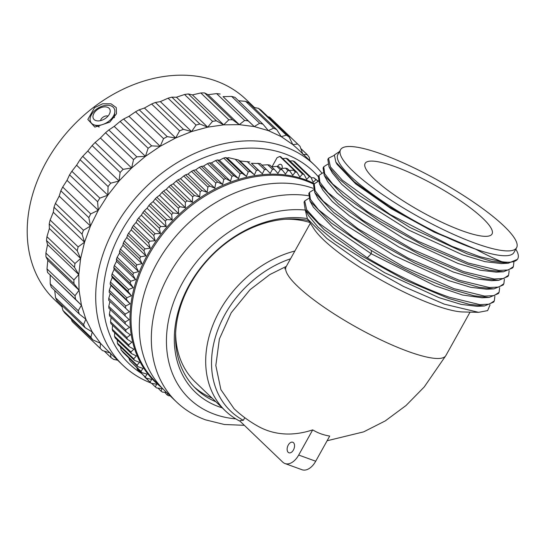 <?xml version="1.0" encoding="UTF-8"?>
<svg xmlns="http://www.w3.org/2000/svg" width="545" height="545" viewBox="0 0 545 545"><rect width="100%" height="100%" fill="white"/><g stroke="black" fill="none" stroke-linecap="round" stroke-linejoin="round"><path stroke-width="0.82" d="M474.92 243.125A100.743 20.662 -150.9 0 1 380.989 193.482A100.743 20.662 -150.9 0 1 340.55 149.712A100.743 20.662 -150.9 0 1 382.243 154.296A100.743 20.662 -150.9 0 1 476.167 203.939A100.743 20.662 -150.9 0 1 516.606 247.703A100.743 20.662 -150.9 0 1 474.92 243.125M461.976 230.719A72.614 14.892 -150.9 0 1 394.28 194.94A72.614 14.892 -150.9 0 1 365.13 163.398A72.614 14.892 -150.9 0 1 395.18 166.695A72.614 14.892 -150.9 0 1 462.882 202.481A72.614 14.892 -150.9 0 1 492.026 234.023A72.614 14.892 -150.9 0 1 461.976 230.719M339.542 151.524L334.351 154.991L335.863 162.103L354.332 181.867L388.864 206.589L431.442 230.487L475.574 249.133A100.743 20.662 29.1 0 1 472.236 247.948A100.743 20.662 -150.9 0 1 378.305 198.305A100.743 20.662 -150.9 0 1 337.866 154.535L340.55 149.712M515.802 249.154A107.133 21.97 -150.9 0 1 517.75 258.793A107.133 21.97 -150.9 0 1 501.802 261.709C494.117 258.603 485.377 254.406 475.574 249.133A100.743 20.662 29.1 0 0 513.921 252.526L516.606 247.703M475.574 249.133L434.27 232.19L390.854 208.497L355.708 183.931L337.123 164.379M501.386 263.569L485.002 261.661L462.691 254.876L408.45 229.963L358.821 198.639L341.851 184.428L332.375 172.942M517.75 258.793L517.437 259.352L508.26 263.235L491.174 261.178L467.487 253.963L409.854 227.442L357.07 194.081L339.004 178.923L329.003 166.865L327.838 159.419L328.519 158.193L330.393 166.838L342.294 180.163L390.145 214.532L451.989 246.34L479.954 256.729L501.802 261.709M334.242 155.359L328.519 158.193M513.901 262.179L513.363 266.675L508.396 269.966L498.879 270.436L468.339 263.037L417.852 241.135L367.609 211.767L332.75 184.081L324.65 173.678L323.757 166.743L327.797 164.195M323.757 166.743L323.076 167.962L324.255 175.429L343.261 195.505L379.313 220.991L424.201 245.87L467.665 264.257L488.375 270.156L503.512 271.778L512.682 267.895L513.363 266.675M319.002 175.292L318.321 176.512L319.499 183.978L338.5 204.048L374.551 229.54L419.439 254.42L462.903 272.807L483.606 278.699L498.743 280.328L507.926 276.444L508.601 275.225L503.635 278.515L494.124 278.986L463.584 271.587L413.096 249.685L362.847 220.309L327.995 192.63L319.895 182.228L319.002 175.292L323.035 172.738M503.512 271.778L496.366 272.132L480.261 270.211L457.957 263.433L403.729 238.533L354.093 207.209L337.11 192.991L327.722 181.689L324.255 175.429M498.743 280.328L491.597 280.682L475.492 278.754L453.188 271.975L398.96 247.076L349.331 215.759L332.348 201.541L322.96 190.232L319.499 183.972M493.981 288.877L486.835 289.231L470.723 287.304L448.412 280.518L394.185 255.619L344.563 224.295L327.586 210.084L318.205 198.782L314.738 192.514L333.731 212.591L369.789 238.083L414.684 262.969L458.147 281.356L478.844 287.249L493.974 288.877L503.164 284.994L503.846 283.775L498.879 287.065L489.362 287.535L458.829 280.137L408.341 258.235L358.092 228.859L323.24 201.18L315.139 190.777L314.24 183.842L318.28 181.287M482.073 297.781L462.603 295.036L435.148 285.818L371.24 253.779L333.349 227.837L313.334 207.127M309.485 192.392L308.804 193.611L309.976 201.064L331.142 222.912L371.37 250.516C399.969 267.581 427.307 280.709 453.385 289.906L474.082 295.799L489.219 297.427L498.409 293.544L499.091 292.324L494.117 295.615L484.607 296.085L454.067 288.68L403.579 266.784L353.337 237.409L318.478 209.73L310.377 199.32L309.485 192.392L313.525 189.837M314.24 183.842L313.566 185.062L314.738 192.521M499.629 287.828L499.091 292.324M494.874 296.371L494.329 300.874L489.362 304.158L479.845 304.635L449.312 297.229C423.227 288.039 395.888 274.905 367.289 257.84L318.764 223.15L306.658 209.668L304.723 200.935L308.763 198.387M509.146 270.729L508.601 275.225M504.391 279.278L503.846 283.775M304.723 200.935L304.049 202.161L305.214 209.607L324.207 229.677L360.259 255.176L405.16 280.062L448.63 298.456L469.34 304.348L484.478 305.977L477.331 306.331L461.227 304.403L438.916 297.625L384.675 272.718L335.039 241.387L318.062 227.17L308.586 215.691M484.478 305.977L493.647 302.094L494.329 300.874M490.03 304.955L487.639 310.602L478.605 312.333L444.325 304.158L403.504 286.452L361.417 262.901L326.973 238.587L307.407 218.763L305.105 209.403M478.605 312.333L462.998 311.972A91.39 18.741 -150.9 0 1 433.936 304.9A91.39 18.741 -150.9 0 1 314.179 229.138L307.407 218.763M240.086 421.251A100.566 77.513 -46.2 0 1 225.405 410.889L195.355 382.086A100.566 77.513 -46.2 0 1 175.647 333.043M284.694 219.267A100.566 77.513 -46.2 0 1 309.826 222.469M225.405 410.889A100.566 77.513 -46.2 0 1 214.43 321.339A100.566 77.513 -46.2 0 1 294.872 251.02M290.546 258.786A97.105 74.842 133.8 0 0 215.37 337.232A97.105 74.842 133.8 0 0 243.336 420.304L240.243 420.542L239.929 421.101L282.719 462.106A17.065 10.294 -70 0 0 285.015 463.55A17.065 10.294 -70 0 0 298.694 455.041L312.701 429.876A165.012 99.537 110 0 1 258.323 426.422C249.501 421.53 241.421 415.637 234.091 408.743L220.902 389.661L215.82 365.545L219.39 338.956L231.223 312.741L250.06 289.688L269.864 274.551L286.316 266.382M243.336 420.304L244.787 417.702M288.264 445.047A5.607 3.379 110 0 1 292.76 442.247A5.607 3.379 110 0 1 293.421 449.986A5.607 3.379 110 0 1 288.925 452.786A5.607 3.379 110 0 1 288.264 445.047M285.015 463.55L302.032 469.742A17.065 10.294 -70 0 0 315.712 461.227L329.718 436.061C323.458 435.053 317.783 432.996 312.701 429.876M212.073 398.109A104.96 80.898 -46.2 0 1 194.258 387.039M215.881 401.76A104.96 80.898 -46.2 0 1 196.125 388.905A104.96 80.898 -46.2 0 1 195.553 275.572A104.96 80.898 -46.2 0 1 308.552 220.514M307.271 218.552A107.883 83.153 -46.2 0 0 185.225 292.829A107.883 83.153 -46.2 0 0 218.743 406.686A107.883 83.153 133.8 0 0 222.244 407.858M248.261 171.798L235.133 159.215L228.321 157.628L227.347 158.105L246.456 176.423L248.261 171.798A131.945 101.697 -46.2 0 1 250.196 171.416L254.433 174.836L256.409 170.394A131.945 101.697 -46.2 0 1 258.33 170.142L262.363 173.807L264.488 169.556A131.945 101.697 -46.2 0 1 266.389 169.447L270.197 173.337L272.459 169.297A131.945 101.697 -46.2 0 1 274.326 169.325L277.902 173.433L280.28 169.618A131.945 101.697 -46.2 0 1 282.112 169.774L285.437 174.093L287.917 170.51A131.945 101.697 -46.2 0 1 289.695 170.803L292.767 175.313L295.336 171.975A131.945 101.697 -46.2 0 1 297.052 172.404L299.866 177.084L302.489 174.005A131.945 101.697 -46.2 0 1 304.144 174.564L306.685 179.4L309.356 176.587A131.945 101.697 133.8 0 1 310.936 177.275L313.198 182.255L315.889 179.707A131.945 101.697 133.8 0 1 317.388 180.524L317.742 181.43M295.336 171.975L293.435 170.156L294.348 170.408L279.81 156.476L277.064 157.703L272.01 166.79M227.347 158.105L225.637 157.546A131.945 101.697 -46.2 0 0 223.702 158.064L219.356 160.237L217.462 159.944A131.945 101.697 -46.2 0 0 215.534 160.591L211.385 162.914L230.501 181.233L231.925 176.301L215.534 160.591M166.532 392.386L162.43 392.1A131.945 101.697 -46.2 0 1 161.027 391.16L162.076 388.599L156.64 387.945A131.945 101.697 -46.2 0 1 155.332 386.889L156.667 384.239L151.272 383.298A131.945 101.697 -46.2 0 1 150.951 382.992A131.945 101.697 -46.2 0 1 150.066 382.127L151.687 379.409L146.346 378.182A131.945 101.697 -46.2 0 1 145.243 376.908L147.15 374.143L141.884 372.63A131.945 101.697 -46.2 0 1 140.896 371.254L143.083 368.468L137.912 366.662A131.945 101.697 -46.2 0 1 137.047 365.198L139.506 362.398L134.445 360.313A131.945 101.697 -46.2 0 1 133.702 358.76L136.434 355.974L131.508 353.61A131.945 101.697 -46.2 0 1 130.895 351.975L133.886 349.222L129.111 346.586A131.945 101.697 -46.2 0 1 128.62 344.876L131.876 342.178L127.264 339.269A131.945 101.697 -46.2 0 1 126.91 337.498L130.412 334.875L125.977 331.707A131.945 101.697 -46.2 0 1 125.752 329.882L129.492 327.347L125.255 323.928A131.945 101.697 -46.2 0 1 125.166 322.061L129.131 319.636L108.714 300.268A131.945 101.697 -46.2 0 1 108.762 298.36L110.219 293.462L109.136 292.175A131.945 101.697 -46.2 0 1 109.32 290.247L110.969 285.485L110.124 283.986A131.945 101.697 -46.2 0 1 110.444 282.038L112.277 277.446L111.677 275.736A131.945 101.697 -46.2 0 1 112.127 273.781L114.137 269.366L113.789 267.472A131.945 101.697 -46.2 0 1 114.368 265.517L116.528 261.293L116.439 259.229A131.945 101.697 -46.2 0 1 117.148 257.281L119.444 253.275L119.627 251.047A131.945 101.697 -46.2 0 1 120.459 249.12L122.877 245.332L123.334 242.968A131.945 101.697 -46.2 0 1 124.287 241.074L126.801 237.518L127.537 235.024A131.945 101.697 -46.2 0 1 128.606 233.171L131.202 229.867L132.224 227.272A131.945 101.697 -46.2 0 1 133.402 225.46L136.059 222.408L137.36 219.73A131.945 101.697 -46.2 0 1 138.641 217.98L141.346 215.193L142.933 212.448A131.945 101.697 -46.2 0 1 144.316 210.758L147.034 208.245L148.908 205.451A131.945 101.697 -46.2 0 1 150.379 203.837L153.104 201.602L155.257 198.782A131.945 101.697 -46.2 0 1 156.817 197.249L159.522 195.294L161.954 192.467A131.945 101.697 -46.2 0 1 163.589 191.022L166.259 189.353L168.957 186.54A131.945 101.697 -46.2 0 1 170.66 185.198L173.276 183.808L176.239 181.029A131.945 101.697 -46.2 0 1 178.004 179.789L180.545 178.692L183.767 175.967A131.945 101.697 -46.2 0 1 185.579 174.829L188.025 174.019L191.493 171.368A131.945 101.697 -46.2 0 1 193.352 170.347L195.682 169.822L199.395 167.261A131.945 101.697 -46.2 0 1 201.282 166.361L203.483 166.109L207.42 163.663A131.945 101.697 -46.2 0 1 209.334 162.887L211.385 162.914M277.494 166.484A4.251 2.562 110 0 1 280.886 164.386A4.251 2.562 110 0 1 282.078 168.466M279.81 156.476A131.945 101.697 -46.2 0 1 280.668 156.694L297.052 172.404M282.623 158.575L286.105 158.295A131.945 101.697 -46.2 0 1 287.753 158.861L304.144 174.564M302.489 174.005L286.105 158.295M289.96 160.973L292.965 160.877A131.945 101.697 -46.2 0 1 294.545 161.572L310.936 177.275M309.356 176.587L292.965 160.877M315.889 179.707L313.872 177.772L311.161 177.779M318.11 180.749L317.463 180.729M317.388 180.524L313.872 177.772M137.047 365.198L121.113 349.924L120.513 346.961M121.113 349.924L123.415 352.772L137.912 366.662M140.896 371.254L129.914 360.729L128.756 357.895M129.914 360.729L141.884 372.63M145.243 376.908L137.429 369.421L136.85 367.807M137.429 369.421L146.346 378.182M150.066 382.127L144.275 376.2M144.473 376.765L146.108 378.346M161.027 391.16L158.03 388.115M170.074 395.786L168.609 395.752A131.945 101.697 -46.2 0 1 167.111 394.934L164.706 392.264M134.445 360.313L118.061 344.61A131.945 101.697 -46.2 0 1 117.318 343.05L117.298 339.985M133.702 358.76L117.318 343.05M131.508 353.61L115.124 337.9A131.945 101.697 -46.2 0 1 114.505 336.265L114.654 332.729M130.895 351.975L114.505 336.265M129.111 346.586L112.726 330.876A131.945 101.697 -46.2 0 1 112.236 329.166L112.597 325.215M128.62 344.876L112.236 329.166M127.264 339.269L110.873 323.567A131.945 101.697 -46.2 0 1 110.519 321.795L111.126 317.476M126.91 337.498L110.519 321.795M125.977 331.707L109.586 315.998A131.945 101.697 -46.2 0 1 109.368 314.179L110.328 309.124M125.752 329.882L109.368 314.179M125.255 323.928L108.871 308.225A131.945 101.697 -46.2 0 1 108.782 306.351L109.961 301.405M125.166 322.061L108.782 306.351M110.219 293.462L129.329 311.774L109.136 292.175M125.105 315.977A131.945 101.697 -46.2 0 1 125.152 314.07L129.329 311.774M125.152 314.07L108.762 298.36M110.969 285.485L130.085 303.803L126.515 299.696L110.124 283.986M125.527 307.884A131.945 101.697 -46.2 0 1 125.704 305.949L130.085 303.803M125.704 305.949L109.32 290.247M112.277 277.446L131.393 295.758L128.068 291.446L111.677 275.736M126.515 299.696A131.945 101.697 -46.2 0 1 126.828 297.74L131.393 295.758M126.828 297.74L110.444 282.038M114.137 269.366L133.246 287.685L130.173 283.175L113.789 267.472M128.068 291.446A131.945 101.697 -46.2 0 1 128.518 289.484L133.246 287.685M128.518 289.484L112.127 273.781M116.528 261.293L135.637 279.612L132.83 274.932L116.439 259.229M130.173 283.175A131.945 101.697 -46.2 0 1 130.752 281.22L135.637 279.612M130.752 281.22L114.368 265.517M119.444 253.275L138.559 271.587L136.018 266.75L119.627 251.047M132.83 274.932A131.945 101.697 -46.2 0 1 133.539 272.991L138.559 271.587M133.539 272.991L117.148 257.281M122.877 245.332L141.986 263.651L139.724 258.671L123.334 242.968M136.018 266.75A131.945 101.697 -46.2 0 1 136.85 264.829L141.986 263.651M136.85 264.829L120.459 249.12M126.801 237.518L145.91 255.837L143.928 250.734L127.537 235.024M139.724 258.671A131.945 101.697 -46.2 0 1 140.671 256.777L145.91 255.837M140.671 256.777L124.287 241.074M131.202 229.867L150.311 248.179L148.608 242.975L132.224 227.272M143.928 250.734A131.945 101.697 -46.2 0 1 144.99 248.881L150.311 248.179M144.99 248.881L128.606 233.171M136.059 222.408L155.168 240.727L153.751 235.433L137.36 219.73M148.608 242.975A131.945 101.697 -46.2 0 1 149.786 241.169L155.168 240.727M149.786 241.169L133.402 225.46M141.346 215.193L160.455 233.512L159.324 228.151L142.933 212.448M153.751 235.433A131.945 101.697 -46.2 0 1 155.032 233.689L160.455 233.512M155.032 233.689L138.641 217.98M147.034 208.245L166.15 226.563L165.298 221.154L148.908 205.451M159.324 228.151A131.945 101.697 -46.2 0 1 160.7 226.468L166.15 226.563M160.7 226.468L144.316 210.758M153.104 201.602L172.22 219.914L171.648 214.485L155.257 198.782M165.298 221.154A131.945 101.697 -46.2 0 1 166.77 219.546L172.22 219.914M166.77 219.546L150.379 203.837M159.522 195.294L178.637 213.613L178.338 208.17L161.954 192.467M171.648 214.485A131.945 101.697 -46.2 0 1 173.201 212.959L178.637 213.613M173.201 212.959L156.817 197.249M166.259 189.353L185.368 207.672L185.348 202.25L168.957 186.54M178.338 208.17A131.945 101.697 -46.2 0 1 179.973 206.732L185.368 207.672M179.973 206.732L163.589 191.022M173.276 183.808L192.385 202.127L192.63 196.738L176.239 181.029M185.348 202.25A131.945 101.697 -46.2 0 1 187.051 200.901L192.385 202.127M187.051 200.901L170.66 185.198M180.545 178.692L199.654 197.011L200.151 191.67L183.767 175.967M192.63 196.738A131.945 101.697 -46.2 0 1 194.388 195.498L199.654 197.011M194.388 195.498L178.004 179.789M188.025 174.019L207.134 192.337L207.883 187.071L191.493 171.368M200.151 191.67A131.945 101.697 -46.2 0 1 201.97 190.539L207.134 192.337M201.97 190.539L185.579 174.829M195.682 169.822L214.798 188.141L215.779 182.963L199.395 167.261M207.883 187.071A131.945 101.697 -46.2 0 1 209.743 186.056L214.798 188.141M209.743 186.056L193.352 170.347M203.483 166.109L222.598 184.428L223.804 179.366L207.42 163.663M215.779 182.963A131.945 101.697 -46.2 0 1 217.673 182.064L222.598 184.428M217.673 182.064L201.282 166.361M223.804 179.366A131.945 101.697 -46.2 0 1 225.719 178.59L230.501 181.233M225.719 178.59L209.334 162.887M219.356 160.237L238.465 178.556L240.086 173.773L223.702 158.064M231.925 176.301A131.945 101.697 -46.2 0 1 233.853 175.647L238.465 178.556M233.853 175.647L217.462 159.944M240.086 173.773A131.945 101.697 -46.2 0 1 242.028 173.256L246.456 176.423M242.028 173.256L225.637 157.546M293.435 170.156L289.361 170.483M289.695 170.803L287.392 168.596L285.451 168.146L280.839 168.555M282.112 169.774L278.972 166.77L276.894 166.368L271.703 166.811M274.326 169.325L269.959 165.135L267.731 164.767L261.627 165.128M266.389 169.447L260.278 163.589L251.395 163.296L262.363 173.807M258.33 170.142L251.395 163.296M249.794 161.96L239.957 160.959L254.433 174.836M250.196 171.416L238.151 159.869L239.957 160.959M238.151 159.869L235.133 159.215M167.111 394.934L167.594 393.408M256.409 170.394L247.164 161.531M264.488 169.556L257.88 163.221M272.459 169.297L267.731 164.767M280.28 169.618L276.894 166.368M287.917 170.51L285.451 168.146M155.332 386.889L151.66 383.367M318.26 176.628A133.123 102.61 133.8 0 0 285.267 153.983A133.123 102.61 -46.2 0 0 127.768 220.875A133.123 102.61 -46.2 0 0 141.066 373.127M321.857 173.085A138.553 106.793 133.8 0 0 314.601 165.169A138.553 106.793 133.8 0 0 285.382 146.959A138.553 106.793 -46.2 0 0 127.305 208.238A138.553 106.793 -46.2 0 0 122.863 365.218L105.812 348.875M145.672 377.93L150.951 382.992A138.553 106.793 -46.2 0 1 122.863 365.218M105.825 348.882L100.525 343.336L92.248 331.973L85.844 319.186L81.423 305.193L79.059 290.24L78.793 274.578L80.626 258.473L84.536 242.205L90.45 226.052L98.264 210.288L107.849 195.185L119.035 180.995L131.645 167.969L145.447 156.333L160.21 146.271L175.688 137.967L191.602 131.563L207.693 127.162L223.682 124.846L239.296 124.655L254.27 126.583L268.338 130.609L273.651 128.191A142.088 109.518 -46.2 0 1 276.731 129.628L281.268 136.652L268.338 130.609L262.997 124.219L234.984 97.364A142.088 109.518 -46.2 0 0 231.632 96.411L223.021 96.635L254.27 126.583L259.645 123.259A142.088 109.518 -46.2 0 1 262.997 124.219M259.645 123.259L231.632 96.411M117.638 360.211L113.728 359.441A142.088 109.518 -46.2 0 1 110.976 357.54L110.533 353.085L102.46 350.551A142.088 109.518 -46.2 0 1 101.752 349.876A142.088 109.518 -46.2 0 1 100.076 348.235L100.525 343.336L92.861 339.896A142.088 109.518 -46.2 0 1 90.892 337.192L92.248 331.973L85.095 327.661A142.088 109.518 -46.2 0 1 83.569 324.616L85.844 319.186L79.297 314.043A142.088 109.518 -46.2 0 1 78.242 310.718L81.423 305.193L75.564 299.287A142.088 109.518 -46.2 0 1 75.006 295.731L79.059 290.24L73.963 283.645A142.088 109.518 -46.2 0 1 73.902 279.919L78.793 274.578L74.522 267.377A142.088 109.518 -46.2 0 1 74.958 263.542L80.626 258.473L77.227 250.768A142.088 109.518 -46.2 0 1 78.153 246.892L84.536 242.205L82.029 234.098A142.088 109.518 -46.2 0 1 83.44 230.249L90.45 226.052L88.855 217.653A142.088 109.518 -46.2 0 1 90.715 213.899L98.264 210.288L97.589 201.718A142.088 109.518 -46.2 0 1 99.864 198.121L107.849 195.185L108.067 186.56A142.088 109.518 -46.2 0 1 110.73 183.181L119.035 180.995L120.125 172.438A142.088 109.518 -46.2 0 1 123.122 169.338L131.645 167.969L133.545 159.603A142.088 109.518 -46.2 0 1 136.836 156.837L145.447 156.333L148.111 148.267A142.088 109.518 -46.2 0 1 151.626 145.876L160.21 146.271L163.561 138.628A142.088 109.518 -46.2 0 1 167.247 136.652L175.688 137.967L179.639 130.841A142.088 109.518 -46.2 0 1 183.427 129.322L191.602 131.563L196.064 125.057A142.088 109.518 -46.2 0 1 199.892 124.008L207.693 127.162L212.557 121.358A142.088 109.518 -46.2 0 1 216.358 120.806L223.682 124.846L228.839 119.811A142.088 109.518 -46.2 0 1 232.552 119.764L239.296 124.655L244.623 120.452A142.088 109.518 -46.2 0 1 248.186 120.908L223.021 96.635M248.186 120.908L254.27 126.583M223.682 124.846L192.433 94.898L200.819 92.963A142.088 109.518 -46.2 0 1 204.538 92.916L208.047 94.701L216.61 93.604A142.088 109.518 -46.2 0 1 220.173 94.06M62.103 306.985L54.357 299.559A138.553 106.793 -46.2 0 1 58.799 142.579A138.553 106.793 -46.2 0 1 216.876 81.3A138.553 106.793 133.8 0 1 246.095 99.503L254.481 107.542M109.763 122.141L94.857 127.101L87.827 119.437L94.585 107.59L102.739 103.768L111.044 103.816L116.289 107.631L116.48 113.803L109.763 122.141M239.296 124.655L208.047 94.701M232.552 119.764L204.538 92.916M244.623 120.452L216.61 93.604M228.839 119.811L200.819 92.963M216.358 120.806L188.345 93.958L192.433 94.898M207.693 127.162L176.444 97.214L184.544 94.51A142.088 109.518 -46.2 0 1 188.345 93.958M212.557 121.358L184.544 94.51M199.892 124.008L171.879 97.16L176.444 97.214M191.602 131.563L160.353 101.615L168.051 98.202A142.088 109.518 -46.2 0 1 171.879 97.16M196.064 125.057L168.051 98.202M183.427 129.322L155.414 102.467L160.353 101.615M175.688 137.967L144.439 108.019L151.626 103.993A142.088 109.518 -46.2 0 1 155.414 102.467M179.639 130.841L151.626 103.993M167.247 136.652L139.227 109.804L144.439 108.019M139.227 109.804A142.088 109.518 133.8 0 0 135.548 111.78L128.961 116.323L160.21 146.271M163.561 138.628L135.548 111.78M151.626 145.876L123.613 119.028L128.961 116.323M123.613 119.028A142.088 109.518 133.8 0 0 120.098 121.419L148.111 148.267M145.447 156.333L114.198 126.379L120.098 121.419M136.836 156.837L108.816 129.983L114.198 126.379M108.816 129.983A142.088 109.518 133.8 0 0 105.532 132.755L133.545 159.603M131.645 167.969L100.396 138.021L105.532 132.755M123.122 169.338L95.109 142.49L100.396 138.021M95.109 142.49A142.088 109.518 133.8 0 0 92.112 145.59L120.125 172.438M119.035 180.995L87.786 151.047L92.112 145.59M110.73 183.181L82.717 156.333L87.786 151.047M82.717 156.333A142.088 109.518 133.8 0 0 80.054 159.705L108.067 186.56M107.849 195.185L76.6 165.23L80.054 159.705M99.864 198.121L71.851 171.273L76.6 165.23M71.851 171.273A142.088 109.518 133.8 0 0 69.569 174.863L97.589 201.718M98.264 210.288L67.015 180.341L69.569 174.863M90.715 213.899L62.702 187.051L67.015 180.341M62.702 187.051A142.088 109.518 133.8 0 0 60.842 190.804L88.855 217.653M90.45 226.052L59.201 196.105L60.842 190.804M83.44 230.249L55.427 203.401L59.201 196.105M55.427 203.401A142.088 109.518 133.8 0 0 54.016 207.243L82.029 234.098M84.536 242.205L53.287 212.257L54.016 207.243M78.153 246.892L50.14 220.044L53.287 212.257M50.14 220.044A142.088 109.518 133.8 0 0 49.213 223.913L77.227 250.768M80.626 258.473L49.377 228.525L49.213 223.913M74.958 263.542L46.945 236.694L49.377 228.525M46.945 236.694A142.088 109.518 133.8 0 0 46.509 240.529L74.522 267.377M78.793 274.578L47.544 244.623L46.509 240.529M73.902 279.919L45.889 253.064L47.544 244.623M45.889 253.064A142.088 109.518 133.8 0 0 45.95 256.79L73.963 283.645M79.059 290.24L47.81 260.292L45.95 256.79M75.006 295.731L46.993 268.883L47.81 260.292M46.993 268.883A142.088 109.518 133.8 0 0 47.551 272.439L75.564 299.287M81.423 305.193L47.551 272.439M78.242 310.718L50.229 283.863L50.174 275.245M50.229 283.863A142.088 109.518 133.8 0 0 51.285 287.195L79.297 314.043M83.569 324.616L55.556 297.768L54.725 290.492M55.556 297.768A142.088 109.518 133.8 0 0 57.082 300.806L85.095 327.661M90.892 337.192L62.879 310.343L61.708 305.241M62.879 310.343A142.088 109.518 133.8 0 0 64.848 313.048L92.861 339.896M100.076 348.235L72.063 321.38L71.3 319.234M72.063 321.38A142.088 109.518 133.8 0 0 73.732 323.028L101.752 349.876M110.976 357.54L104.293 351.137M297.556 148.833L292.829 144.616L281.268 136.652L286.397 135.16L258.385 108.312A142.088 109.518 133.8 0 1 261.137 110.206L289.15 137.054L292.829 144.616L297.672 144.05L269.652 117.195A142.088 109.518 133.8 0 1 270.368 117.87L298.381 144.718A142.088 109.518 -46.2 0 1 300.05 146.367L302.598 153.663M276.731 129.628L248.718 102.78A142.088 109.518 133.8 0 0 245.638 101.343L273.651 128.191M238.519 100.757L245.638 101.343M302.836 154.364L307.271 154.705A142.088 109.518 -46.2 0 1 309.24 157.41L310.016 160.768M307.271 154.705L300.813 148.513M297.672 144.05A142.088 109.518 -46.2 0 1 298.381 144.718M267.82 116.61L269.652 117.195M286.397 135.16A142.088 109.518 -46.2 0 1 289.15 137.054M253.48 107.345L258.385 108.312M114.321 117.059A9.354 5.838 148.7 0 1 114.43 117.509M98.529 126.658A9.354 5.838 -31.3 0 0 98.938 127.005M91.764 123.477A13.557 8.461 148.7 0 1 96.233 109.368A13.557 8.461 148.7 0 1 113.169 107.215A13.557 8.461 -31.3 0 1 114.818 112.038A13.557 8.461 -31.3 0 1 106.861 122.57A13.557 8.461 -31.3 0 1 93.849 124.785A13.557 8.461 -31.3 0 1 91.764 123.477M94.121 119.553A9.442 5.893 -31.3 0 0 95.573 120.465A9.442 5.893 -31.3 0 0 104.64 118.919A9.442 5.893 -31.3 0 0 110.185 111.582A9.442 5.893 -31.3 0 0 109.041 108.223A9.442 5.893 148.7 0 0 97.235 109.722A9.442 5.893 148.7 0 0 94.121 119.553M100.552 120.622A4.925 3.072 148.7 0 1 103.434 116.93A4.925 3.072 148.7 0 1 108.033 116.078M371.37 250.516L371.24 253.779L367.289 257.84M310.33 223.246L286.152 266.675A91.39 18.741 29.1 0 0 297.509 286.214A91.39 18.741 29.1 0 0 408.048 351.416A91.39 18.741 29.1 0 0 445.865 355.572L424.248 386.943L405.991 405.548L385.281 420.897L363.665 431.865L327.102 440.762M304.839 210.016A116.739 89.98 -46.2 0 0 176.934 293.966A116.739 89.98 -46.2 0 0 214.532 414.261A116.739 89.98 133.8 0 0 235.808 418.873M244.337 425.318L224.336 424.494L205.547 419.854C194.456 415.808 184.741 409.806 176.41 401.856A127.946 98.618 -46.2 0 1 173.984 266.328A127.946 98.618 -46.2 0 1 308.279 195.669M176.41 401.856L164.406 390.349A127.946 98.618 -46.2 0 1 163.657 389.62A127.946 98.618 -46.2 0 1 168.371 245.563A127.946 98.618 -46.2 0 1 313.13 188.297M313.975 184.319A127.789 98.495 133.8 0 0 305.336 180.613A127.789 98.495 -46.2 0 0 160.332 237.17A127.789 98.495 -46.2 0 0 155.339 381.432L163.657 389.62M161.184 387.182A128.313 98.897 -46.2 0 1 155.999 241.108A128.313 98.897 -46.2 0 1 304.996 179.605A128.313 98.897 133.8 0 1 314.342 183.665M315.712 461.227L298.694 455.041M335.863 162.103L337.232 164.583M501.107 263.582L508.253 263.228M332.47 173.126L329.01 166.859M482.066 297.781L489.219 297.427M309.976 201.064L313.443 207.325M308.681 215.868L305.22 209.607M286.152 266.675L284.742 268.849M445.865 355.572L470.042 312.135M314.601 165.169L297.55 148.826M114.252 117.74L114.818 112.038M99.265 126.951L93.849 124.785"/></g></svg>
